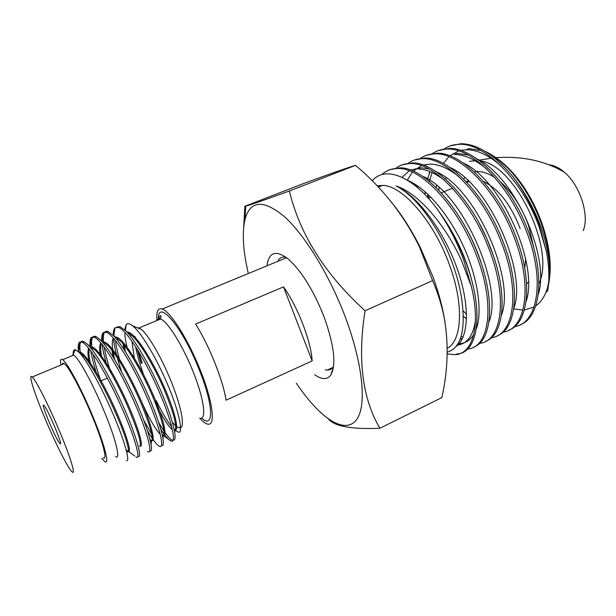 <?xml version="1.0" encoding="UTF-8"?>
<svg xmlns="http://www.w3.org/2000/svg" width="616" height="616" viewBox="0 0 616 616"><rect width="100%" height="100%" fill="white"/><g stroke="black" fill="none" stroke-linecap="round" stroke-linejoin="round"><path stroke-width="0.92" d="M156.934 320.197C156.333 312.866 157.519 309.04 160.506 308.708L162.254 309.009C170.609 311.588 188.796 340.586 200.939 371.71C213.182 402.856 215.692 426.326 207.654 424.124L207.045 423.954C205.005 423.223 202.579 421.313 199.761 418.218M283.514 286.879L195.611 324.07C209.232 345.591 223.185 380.588 226.072 400.2L312.166 360.93C311.049 341.179 297.952 307.176 283.514 286.879L312.166 360.93M456.479 172.418L456.941 171.602M469.538 161.323L476.722 160.568M479.656 160.907C514.16 163.225 555.848 248.926 538.938 283.76M526.98 297.774L526.472 298.013M549.018 164.811C554.023 165.242 559.174 167.737 564.464 172.295C580.103 185.331 589.643 215.407 583.213 230.669M43.728 405.22L43.898 405.359C47.278 407.815 64.018 447.601 59.998 443.582L59.96 443.551C56.687 441.241 40.271 402.51 43.728 405.22M58.774 429.429C70.07 455.986 76.107 475.714 72.126 471.925C68.461 469.084 55.948 444.375 45.607 419.912C34.596 394.132 27.651 372.441 32.217 377.007C35.797 380.034 48.21 404.381 58.774 429.429M62.301 364.449C62.47 363.109 63.117 362.839 64.241 363.64C68.507 366.327 81.351 390.159 91.661 414.968C102.733 441.264 107.892 461.138 103.211 457.734M60.915 365.026C60.037 360.075 60.63 358.304 62.678 359.713C67.298 362.639 81.212 388.442 92.392 415.338C104.389 443.859 109.941 465.311 104.905 461.653L101.763 458.396M71.456 356.063L73.088 354.739L73.766 355.101C78.64 357.904 92.708 383.514 103.796 410.325C115.708 438.738 120.936 460.252 115.639 456.733M116.124 456.941L116.778 457.018M126.611 460.753C130.523 461.615 123.839 438.015 110.564 408.293C99.53 383.329 85.847 358.897 78.84 352.129L75.252 349.711C73.689 349.503 72.981 351.151 73.127 354.662M135.897 456.949L135.897 456.949C141.472 461.138 135.004 436.783 120.312 404.481C106.622 374.02 89.228 345.114 82.259 342.304L79.864 342.065C78.263 342.958 77.808 346.2 78.486 351.782M80.557 354C78.956 344.09 80.088 339.955 83.961 341.603L87.58 344.406C95.765 352.267 110.441 377.893 122.068 403.703C135.574 433.448 142.365 457.141 138.492 456.525M147.578 451.559L147.578 451.559C153.476 455.563 147.409 431.138 132.84 398.96C119.273 368.614 101.702 339.947 94.417 337.291L91.645 337.26C90.19 338.346 89.69 341.38 90.144 346.354M90.76 350.92C91.746 356.633 93.501 363.632 96.042 371.918M100.724 380.773C97.251 370.586 94.725 361.731 93.132 354.215M92.338 349.98C90.691 339.478 91.953 335.012 96.111 336.59L100.408 339.87C108.878 348.071 123.316 373.065 134.581 398.198C147.701 427.227 154.216 450.758 150.435 451.074M153.138 439.732L157.111 444.629L159.159 446.207C165.365 450.042 159.706 425.548 145.253 393.493C131.809 363.255 114.06 334.827 106.476 332.317L103.311 332.548C102.01 333.764 101.486 336.544 101.732 340.887M102.071 344.375C102.857 350.273 104.574 357.673 107.222 366.582M111.026 373.034C107.723 362.87 105.444 354.239 104.196 347.116M103.65 343.497C102.572 334.111 104.073 330.153 108.154 331.624L113.175 335.404C121.883 343.905 136.074 368.291 146.978 392.739C159.721 421.067 165.966 444.406 162.293 445.607M147.378 430.553L152.321 438.553M153.191 436.783L143.728 420.228M164.618 434.865L168.099 438.992L170.64 440.91C177.162 444.567 171.895 420.012 157.557 388.072C144.229 357.95 126.311 329.752 118.434 327.381L114.861 327.928C113.714 329.221 113.175 331.731 113.259 335.466M113.413 338.192C114.245 346.639 116.978 357.842 121.621 371.818M120.559 362.893C117.918 354.038 116.185 346.577 115.346 340.502M116.694 327.05L120.097 326.696L125.887 331.008C134.796 339.786 148.718 363.555 159.267 387.325C171.641 414.953 177.639 438.068 174.066 440.132M160.799 429.221L164.049 434.072M172.241 440.171C169.131 438.63 164.611 432.694 158.682 422.368M142.18 362.993L138.384 351.128M135.682 339.439L135.412 337.63M137.206 327.72L139.054 327.958L141.334 329.414C148.394 334.927 161.477 357.473 170.878 380.819C181.05 405.644 185.093 426.387 180.573 427.72M141.21 363.417L137.252 349.303M135.435 339.147L135.235 336.736M131.97 341.295L134.303 358.05M127.72 349.888C126.08 343.505 125.094 338.107 124.755 333.687M124.678 329.845L126.149 324.624C127.481 323.084 129.645 323.485 132.617 325.825C141.01 332.178 156.148 357.449 167.113 383.321C178.609 410.017 183.383 431.839 178.833 432.347L174.251 429.86M180.534 427.735L178.91 427.735C177.185 427.188 175.006 425.34 172.38 422.206M171.787 427.019C167.175 421.159 162.016 412.404 156.295 400.754M78.671 351.959L80.557 352.213C86.91 354.962 102.51 381.073 114.638 407.915C126.927 435.004 132.263 454.439 127.928 451.166L126.973 451.597L127.597 451.913C130.584 452.729 125.71 435.504 114.938 411.296C104.427 387.564 90.182 362.231 82.529 354.893L78.84 352.129M90.968 365.835C89.043 357.865 88.473 352.244 89.251 348.964M90.875 346.9L92.716 347.162C99.215 349.773 114.314 374.335 126.295 400.623C138.315 426.942 144.021 447.362 140.225 446.046M101.486 356.002C100.416 350.011 100.354 345.83 101.309 343.451M103.041 341.88L104.774 342.15C111.673 344.621 127.574 370.316 139.47 396.974C151.528 423.87 156.187 443.428 151.297 440.455L149.981 439.424M114.815 359.906C112.043 348.748 111.55 341.48 113.336 338.099M115.138 336.913L116.732 337.175C123.893 339.524 139.94 365.011 151.713 391.576C163.663 418.38 167.991 437.999 162.84 435.166L162.224 434.788M125.356 351.659L124.232 345.23M127.166 332.001L128.582 332.247C136.005 334.465 152.191 359.752 163.856 386.224C175.691 412.936 179.695 432.609 174.282 429.922M79.164 352.452L82.529 354.893M89.405 363.502C87.734 355.825 87.503 350.758 88.712 348.302M90.167 347.255L92.716 347.162M91.784 347.586L95.272 350.227C103.211 357.896 117.233 382.636 127.404 405.79C138.138 431.215 142.188 444.791 139.562 446.523M100.577 356.548C99.291 349.457 99.399 344.929 100.901 342.966M104.073 342.673L107.946 345.63C116.139 353.599 129.922 377.754 139.763 400.338C150.127 425.132 154.023 438.731 151.444 441.125L150.335 440.863M113.167 357.195L111.573 348.102M115.007 337.36L120.559 341.095C128.967 349.334 142.504 372.919 152.013 394.933C162.023 419.096 165.766 432.694 163.24 435.728L162.439 435.789M160.268 434.349C154.708 428.482 147.686 415.815 139.201 396.373M123.924 349.418L123.092 343.851M127.35 332.555L133.11 336.629C141.688 345.114 154.97 368.129 164.156 389.574C173.82 413.113 177.416 426.695 174.952 430.33L174.382 430.553M172.418 429.775C167.983 426.08 162.124 416.693 154.824 401.624M143.644 374.728C139.924 364.379 137.229 355.024 135.582 346.662M463.709 179.017L464.78 177.662M474.289 171.941C480.403 170.709 487.248 172.588 494.833 177.57M500.977 182.351C512.743 193.101 521.968 207.6 528.667 225.841L534.234 249.811M466.312 181.681L468.129 180.704M483.398 181.412C498.637 188.919 510.895 204.643 520.181 228.59M278.178 260.221C279.903 257.788 282.259 256.757 285.27 257.134L285.916 257.242M267.059 264.803C269.238 251.89 276.261 249.95 288.134 258.966C301.286 270.655 313.182 289.72 323.808 316.162C334.034 344.567 336.436 364.079 331.023 374.697C327.466 379.887 322.022 379.887 314.699 374.69M377.084 185.901L382.628 185.408C402.402 185.339 434.041 221.452 449.426 264.78C464.164 304.473 462.1 340.663 447.231 348.356M248.117 272.611C243.035 250.412 241.988 232.694 244.983 219.45C250.219 200.262 263.355 199.307 284.376 216.593C304.62 234.835 329.09 274.413 344.86 315.892C361.253 359.012 366.22 398.398 359.051 415.184C351.828 431.993 334.349 427.165 315.531 407.461C309.101 400.7 302.695 392.608 296.304 383.183M328.174 418.703C334.08 426.287 351.312 429.475 379.88 428.259C362.354 398.513 357.411 359.344 365.057 310.741C325.14 274.451 299.907 234.534 289.366 190.991C263.086 200.508 248.541 205.544 245.738 206.098L244.883 206.245L243.705 226.911M394.086 205.536C403.611 217.625 412.381 231.678 420.397 247.686L432.933 276.761C437.683 289.736 441.256 302.302 443.659 314.453L445.037 322.237M244.883 206.245L304.435 183.214C331.37 173.35 348.394 167.406 355.494 165.365C382.798 188.25 404.15 215.492 419.535 247.093L432.625 280.619C437.653 292.323 441.449 304.35 444.02 316.678C448.795 342.835 448.078 369.808 441.857 397.597L379.88 428.259M447.216 352.167C460.93 348.017 465.812 330.715 461.869 300.254C460.275 288.604 457.18 276.438 452.591 263.771C439.801 227.974 415.531 195.295 396.088 186.001C417.956 192.839 445.407 224.501 461.669 260.884L471.379 286.525C481.05 326.072 472.711 353.484 455.524 354.677L457.08 353.93C478.578 353.222 484.846 310.202 464.903 259.713C457.565 240.902 448.248 223.908 436.952 208.739C447.809 223.985 456.741 241.141 463.748 260.221L471.379 286.525M436.952 208.739C412.22 175.475 384.731 165.55 372.172 180.896M447.185 353.954L455.524 354.677M467.583 348.964C489.289 347.809 495.895 304.805 476.191 254.708C458.435 207.138 421.66 167.868 398.321 168.484C391.815 168.345 386.355 170.378 381.935 174.59M474.004 346.916C492.084 340.625 495.803 299.63 477.877 253.961C460.152 206.422 423.346 167.198 399.961 167.837L389.851 169.708M460.306 338.831L461.869 339.647M479.525 343.297C501.486 341.703 508.5 298.706 489.042 249.01C471.486 201.655 434.511 162.747 410.787 163.556C404.881 163.463 399.792 165.126 395.518 168.545M485.855 341.218C504.304 334.711 508.462 293.701 490.713 248.271C473.173 200.939 436.174 162.085 412.404 162.917L402.14 164.865M491.345 337.676C513.567 335.658 520.982 292.685 501.77 243.374C484.392 196.227 447.224 157.688 423.123 158.682C417.201 158.635 412.073 160.291 407.73 163.656M497.589 335.581C516.393 328.852 520.99 287.841 503.418 242.642C486.062 195.518 448.872 157.026 424.724 158.042L414.306 160.06M503.049 332.116C525.525 329.683 533.341 286.733 514.352 237.791C497.158 190.852 459.805 152.676 435.343 153.854C429.406 153.846 424.239 155.509 419.827 158.828M463.155 310.895L466.551 314.306M509.216 329.991C528.366 323.061 533.394 282.043 515.992 237.068C498.821 190.159 461.438 152.021 436.929 153.222L426.357 155.309M514.645 326.596C537.375 323.785 545.568 280.85 526.811 232.27C509.802 185.539 472.264 147.709 447.439 149.064C441.487 149.111 436.282 150.766 431.816 154.038M520.736 324.463C540.217 317.317 545.668 276.299 528.428 231.554C511.442 184.846 473.881 147.07 449.01 148.448L438.292 150.597M416.593 185.2L416.408 186.694M548.556 284.677C551.42 268.561 548.702 248.91 540.409 225.71C533.641 207.669 524.416 191.245 512.758 176.446C523.977 191.083 532.94 207.8 539.647 226.58L546.446 251.705L539.139 226.804C522.306 180.28 484.6 142.796 459.421 144.329C453.453 144.413 448.209 146.069 443.682 149.311M429.722 171.548L429.059 174.128M512.758 176.446C494.61 154.855 477.346 143.951 460.976 143.713L450.119 145.93M428.397 194.741L428.482 198.129M495.095 157.157C501.247 161.176 507.322 166.574 513.297 173.342C525.471 187.356 535.073 204.165 542.111 223.77C549.426 245.314 551.782 264.31 549.179 280.742M548.125 285.739C545.645 295.126 541.518 301.855 535.743 305.936M534.087 306.999L524.332 310.025M522.953 310.094L513.729 308.885M485.085 151.32C493 154.986 500.923 160.93 508.855 169.138L511.958 172.534C524.47 186.971 534.341 204.258 541.564 224.386C548.995 246.238 551.459 265.535 548.956 282.259M548.425 285.2L546.538 292.161L548.379 285.578M546.446 251.705C549.264 266.682 549.641 279.795 547.586 291.037L548.271 286.532M445.784 179.279L446.038 177.793M333.587 366.366L333.564 366.412C331.986 368.915 329.853 370.147 327.181 370.101L325.186 369.846M525.694 259.09L524.732 268.222M528.366 281.974L526.642 283.999M355.494 165.365L289.366 190.991M432.625 280.619L365.057 310.741M508.855 169.138C502.633 162.932 496.357 158.073 490.028 154.554M481.065 150.566L469.046 148.579L466.096 149.757L460.56 150.412M439.031 187.503L438.854 190.213M538.253 294.594C550.512 258.089 514.953 176.769 476.699 158.751M468.129 155.063L457.188 153.307L454.208 154.493C464.125 154.385 475.044 159.313 486.979 169.269M432.085 172.565L429.39 181.397M427.743 194.125L427.635 197.466M526.087 301.424C539.062 265.157 501.994 180.457 463.286 163.024M417.995 186.155L417.679 187.764M513.821 308.262C527.488 272.326 488.881 184.169 449.78 167.367M501.439 315.107C515.8 279.587 475.598 187.895 436.197 171.787M428.744 168.93L420.905 167.768L410.595 170.054M409.201 170.809L402.125 177.362M461.115 336.482L463.086 337.114M488.942 321.968C503.988 286.964 462.154 191.638 422.53 176.276M457.958 343.72L459.089 343.705M457.087 345.06L460.337 343.62C465.935 343.027 470.424 339.947 473.796 334.388M476.345 328.836C482.659 311.442 477.847 277.893 463.455 246.285C448.764 214.16 426.395 188.142 407.561 180.311M379.187 185.508L378.093 186.964M455.925 346.562C468.799 337.93 470.432 305.505 456.964 267.975C443.689 230.777 417.586 195.78 396.088 186.001M546.538 292.161L548.679 282.244M501.085 165.927C488.411 154.97 476.745 149.58 466.096 149.757M458.627 150.935L449.842 155.817M448.864 156.703L443.443 163.51M436.575 185.401L436.336 187.664M430.091 171.702L427.25 179.679M425.179 191.799L424.971 194.648M415.738 184.646L415.438 185.901M463.425 316.393L466.528 318.895M458.62 176.407C448.155 168.23 438.646 164.133 430.076 164.11L423.215 165.049M421.444 165.658L413.29 171.14M412.373 172.141L407.299 180.157M493.031 254.654L486.917 238.823L479.225 223.254M444.359 180.172C434.619 172.796 425.779 169.069 417.841 168.992L420.905 167.768M460.414 338.554L462.208 338.993M483.706 271.402C478.755 253.091 471.001 235.497 460.452 218.618M457.372 345.029C467.113 343.982 473.142 335.797 475.475 320.489M472.842 284.8C467.352 261.03 457.411 238.538 443.02 217.317M156.726 320.605C157.48 318.949 158.736 318.426 160.499 319.034C167.282 320.913 182.498 345.029 192.893 371.132C204.15 398.76 206.922 420.659 199.7 418.21M158.366 318.919C157.804 298.121 182.274 326.734 199.03 369.254C213.752 405.351 214.129 429.868 201.663 418.041M162.254 309.009L286.579 257.734M100.115 381.242L107.376 378.124M125.025 370.555L126.026 370.124M137.322 365.28L138.307 364.857M59.96 443.551L60.468 443.327M564.464 172.295C544.79 160.745 521.914 155.871 495.842 157.688M495.226 157.742L494.363 157.827M492.23 158.042L478.786 160.252M82.259 342.304L83.961 341.603M94.425 337.291L96.111 336.59M106.483 332.317L108.154 331.624M118.434 327.381L120.097 326.696M141.334 329.414L132.617 325.825M178.91 427.735L180.519 427.003M73.088 354.739L75.252 349.711M62.678 359.713L73.766 355.101M32.217 377.007L64.241 363.64M139.054 327.958L160.499 319.034L160.999 316.301C160.352 314.822 159.636 315.962 158.836 319.727M80.557 352.213L79.564 352.629M104.774 342.15L103.873 342.519M116.732 337.175L115.916 337.514M162.84 435.166L162.355 435.389M128.582 332.247L127.866 332.548M168.099 438.992L162.177 434.603M114.861 327.928L113.868 335.936M103.311 332.548L102.202 341.241M91.645 337.26L90.421 346.554M134.704 455.963L127.127 450.465M79.864 342.065L78.532 351.828M125.441 330.569L126.149 324.624M95.272 350.227L87.58 344.406M107.946 345.63L100.408 339.87M151.444 441.125L151.089 444.59M120.559 341.095L113.175 335.404M163.24 435.728L162.955 438.638M133.11 336.629L125.887 331.008M174.952 430.33L174.736 432.709M428.297 198.206L430.846 197.151M441.31 192.846L452.498 188.234M466.897 182.298L468.922 181.466M443.659 314.453L444.02 316.678M479.825 343.012L480.642 342.619M398.321 168.484L399.961 167.837M410.787 163.556L412.404 162.917M423.123 158.682L424.724 158.042M435.343 153.854L436.929 153.222M447.439 149.064L449.01 148.448M459.421 144.329L460.976 143.713M513.297 173.342L511.958 172.534M420.397 247.686L419.535 247.093M244.983 219.45L245.738 206.098M378.262 187.149L382.628 185.408M333.564 366.412L331.023 374.697M327.181 370.101L332.763 367.521"/></g></svg>
